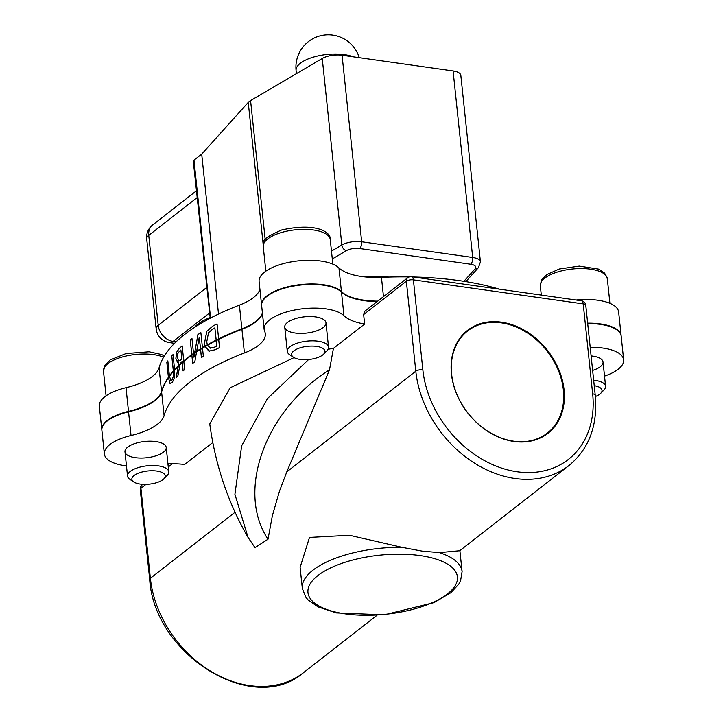 <?xml version="1.0" encoding="UTF-8"?>
<svg xmlns="http://www.w3.org/2000/svg" width="723" height="723" viewBox="0 0 723 723"><rect width="100%" height="100%" fill="white"/><g stroke="black" fill="none" stroke-linecap="round" stroke-linejoin="round"><path stroke-width="1.08" d="M140.244 489.498L149.706 579.457A5.178 2.052 -6 0 1 150.384 578.283L140.931 488.323A5.178 4.022 -128 0 1 142.214 484.871A5.178 5.178 0 0 0 140.244 489.498A5.178 2.052 -6 0 1 140.931 488.323L146.019 484.356M413.402 279.855A5.178 2.549 -81.9 0 0 411.55 276.737A5.178 5.178 0 0 0 407.636 277.786A5.178 4.022 52 0 0 406.353 281.238A5.178 2.052 -6 0 1 413.402 279.855L583.208 303.877A5.178 2.052 -6 0 1 585.784 305.35A5.178 5.178 0 0 0 581.355 300.759A5.178 2.549 98.1 0 1 583.208 303.877L592.661 393.836A98.464 76.412 -128 0 1 517.216 471.776A98.464 76.412 -128 0 1 422.856 369.815L413.402 279.855M343.976 315.743A41.455 16.385 174 0 0 297.126 309.571A41.455 16.385 174 0 0 264.13 329.299L261.645 305.63A41.455 16.385 -6 0 1 294.632 285.892A41.455 16.385 -6 0 1 341.491 292.065L343.976 315.743A51.821 20.479 174 0 0 364.636 324.031L363.642 314.559L364.898 311.125L407.636 277.786M564.067 389.787A65.296 50.673 52 0 0 474.18 326.181A65.296 50.673 52 0 0 485.034 429.507A65.296 50.673 52 0 0 564.067 389.787M364.636 324.031L333.439 348.369L329.507 369.796L286.805 471.848L279.385 491.441L272.363 515.725L268.016 539.213L255.02 547.645M300.117 567.329L309.498 537.424L349.489 535.264L402.033 547.338L422.105 551.107L439.322 552.607L459.72 550.745L568.938 465.549A103.651 80.434 52 0 1 475.544 463.768A103.651 80.434 52 0 1 415.806 371.188A5.178 2.052 -6 0 1 422.856 369.815M169.778 375.906L169.417 375.852A202.06 79.855 174 0 0 168.441 377.252L166.877 362.331A202.06 79.855 -6 0 1 167.853 360.949M173.882 371.007L173.384 370.935L171.812 356.014A202.06 79.855 -6 0 1 173.032 354.659M166.877 362.331L166.832 362.322A202.115 79.873 -6 0 1 167.844 360.894L169.417 375.852A202.115 79.873 -6 0 1 173.339 370.971L171.767 356.005A202.115 79.873 -6 0 1 173.023 354.604L174.595 369.57A202.06 79.855 174 0 0 173.384 370.935M169.489 376.43A202.06 79.855 174 0 0 168.504 377.813L169.914 383.28L168.531 377.768M174.659 370.149A202.06 79.855 174 0 0 173.439 371.505L173.475 376.014L173.475 371.459M173.393 371.45A202.115 79.873 -6 0 0 169.471 376.322L170.935 380.623L172.038 379.927L173.475 376.014M170.619 383.75L169.914 383.28M173.339 370.971L173.845 371.044M170.935 380.623L171.993 379.918L173.43 376.014M175.029 369.634L174.595 369.57A202.115 79.873 -6 0 1 178.346 365.73L178.78 363.57L175.897 358.789L176.539 352.426L179.205 348.549A202.06 79.855 -6 0 1 182.178 345.956M205.26 346.597L205.142 346.579A202.115 79.873 -6 0 0 202.503 348.143L203.371 356.385A202.115 79.873 174 0 0 201.41 357.578L200.551 349.345A202.115 79.873 -6 0 0 196.539 351.911L194.803 361.898A202.115 79.873 174 0 0 192.707 363.371L191.839 355.138A202.115 79.873 -6 0 0 183.805 361.355L184.663 369.589A202.115 79.873 174 0 0 183.082 370.944L182.223 362.702A202.115 79.873 -6 0 0 180.018 364.672L177.912 375.77A202.115 79.873 174 0 0 176.168 377.578L178.229 366.38A202.115 79.873 -6 0 0 174.65 370.049L174.424 377.596L172.273 382.603L169.869 383.28L170.592 383.75M101.862 430.049A41.455 16.385 -6 0 1 101.826 429.805A41.455 16.385 -6 0 1 128.495 411.369A51.821 20.479 174 0 0 161.554 391.486A202.115 79.873 -6 0 1 168.405 377.289L166.832 362.322M197.966 334.541L197.921 334.532A202.115 79.873 -6 0 1 200.877 332.707L202.449 347.673A202.06 79.855 174 0 0 200.542 348.829L199.268 337.162L196.638 351.333A202.06 79.855 174 0 0 194.749 352.589L197.966 334.541A202.06 79.855 -6 0 1 200.886 332.743M201.337 348.938L200.542 348.829M193.529 353.42A202.06 79.855 174 0 0 191.83 354.622L190.257 339.702A202.06 79.855 -6 0 1 191.957 338.509M192.544 354.722L191.83 354.622M195.49 352.688L194.749 352.589M202.512 348.224A202.06 79.855 174 0 0 200.596 349.399L201.455 357.551M193.592 353.99A202.06 79.855 174 0 0 191.884 355.192L192.743 363.344M196.52 352.011A202.06 79.855 174 0 0 194.632 353.276L193.972 357.216L194.704 353.222M195.418 352.743L194.695 352.634L197.921 334.532M194.595 353.213A202.115 79.873 -6 0 0 193.583 353.909L193.927 357.216M190.257 339.702L190.212 339.702A202.115 79.873 -6 0 1 191.957 338.472L193.529 353.439L194.144 353.52M192.49 354.758L191.785 354.659L190.212 339.702M205.829 346.272L205.016 346.154A202.115 79.873 -6 0 0 202.449 347.673L203.127 347.772M201.274 348.983L200.497 348.866A202.115 79.873 -6 0 0 196.638 351.333L197.271 351.423M200.497 348.866L199.268 337.162M178.979 365.757L178.409 365.675L178.78 363.57M178.292 363.57L175.852 358.78L176.493 352.417L179.159 348.549A202.115 79.873 -6 0 1 182.178 345.91L183.75 360.876A202.06 79.855 174 0 0 182.205 362.196L182.097 361.518A202.115 79.873 174 0 0 180.343 363.082L180.154 364.04A202.06 79.855 174 0 0 178.409 365.675M182.82 362.277L182.205 362.196M180 364.799A202.06 79.855 174 0 0 178.256 366.444L176.231 377.514M183.814 361.437A202.06 79.855 174 0 0 182.268 362.756L183.127 370.908M178.382 360.732L180.515 360.09A202.06 79.855 -6 0 1 181.862 358.897L180.886 349.995A202.115 79.873 174 0 0 179.358 351.342L177.677 353.791L177.334 357.587L178.861 360.994M178.915 365.811L178.346 365.73M191.785 354.659A202.115 79.873 -6 0 0 183.75 360.876L184.275 360.949M182.774 362.322L182.169 362.232A202.115 79.873 -6 0 0 180.154 364.04L180.642 364.112M182.169 362.232L182.097 361.518M178.337 360.723L180.47 360.09A202.115 79.873 -6 0 1 181.816 358.888L180.886 349.995M262.467 313.439A51.821 20.479 -6 0 1 241.934 329.281A202.115 79.873 -6 0 0 218.68 339.358L219.548 347.591A202.115 79.873 174 0 0 215.309 349.724L208.902 351.152L205.142 346.579M205.016 346.154L204.455 343.181L206.787 331.279L212.869 326.028A202.115 79.873 -6 0 1 217.063 323.922L218.635 338.888L219.421 338.997M205.883 346.236L205.052 346.118L204.501 343.19L206.832 331.288L212.914 326.037A202.06 79.855 -6 0 1 217.063 323.949M209.914 348.061L214.948 347.04A202.115 79.873 -6 0 1 216.792 346.1L216.213 340.587A202.115 79.873 -6 0 0 207.456 345.26L210.637 348.242M208.034 344.934L207.32 344.835A202.06 79.855 174 0 0 205.052 346.118M206.751 341.825L207.32 344.835A202.115 79.873 -6 0 1 216.168 340.117L214.876 327.871A202.115 79.873 174 0 0 213.032 328.811L208.522 332.716L206.751 341.825M209.959 348.07L214.993 347.049A202.06 79.855 -6 0 1 216.837 346.109L216.792 346.1M209.706 351.324L205.205 346.633A202.06 79.855 174 0 1 207.483 345.323M208.947 351.161L209.688 351.324M217.135 340.208L216.204 340.072L214.876 327.871M216.837 346.109L216.267 340.641A202.06 79.855 174 0 1 218.689 339.43M217.063 340.244L216.168 340.117M218.635 338.87A202.06 79.855 174 0 0 216.204 340.072M241.934 329.281L244.419 352.951A202.115 79.873 174 0 0 164.094 415.635L161.6 391.956A202.115 79.873 -6 0 1 168.45 377.758M587.663 323.163A41.455 16.385 -6 0 1 621.12 335.68A41.455 16.385 -6 0 1 621.138 335.915M261.627 305.395A41.455 16.385 -6 0 1 261.59 305.151A41.455 16.385 -6 0 1 294.586 285.422A41.455 16.385 -6 0 1 341.437 291.595A51.821 20.479 174 0 0 377.704 301.13M218.635 338.888A202.115 79.873 -6 0 1 241.88 328.811A51.821 20.479 174 0 0 262.413 312.969M193.529 353.439A202.115 79.873 -6 0 1 194.695 352.634M377.108 301.599A51.821 20.479 -6 0 1 341.491 292.065M587.709 323.633A41.455 16.385 -6 0 1 621.174 336.159L623.66 359.828A41.455 16.385 174 0 0 590.194 347.311M104.365 453.954L101.88 430.284A41.455 16.385 -6 0 1 128.549 411.839L131.035 435.508A41.455 16.385 174 0 0 104.365 453.954A41.455 16.385 174 0 0 126.462 465.901M161.6 391.956A51.821 20.479 -6 0 1 128.549 411.839M101.826 429.805L99.34 406.136A41.455 16.385 -6 0 1 126.01 387.691L128.495 411.369M161.554 391.486L159.06 367.808A51.821 20.479 -6 0 1 126.01 387.691M159.06 367.808A202.115 79.873 -6 0 1 239.394 305.133L241.88 328.811M259.928 289.29A51.821 20.479 -6 0 1 239.394 305.133M261.59 305.151L259.105 281.482A41.455 16.385 -6 0 1 292.092 261.753A41.455 16.385 -6 0 1 338.951 267.917L341.437 291.595M383.479 296.629L381.455 277.343A51.821 20.479 -6 0 1 338.951 267.917M381.455 277.343A202.115 79.873 -6 0 1 409.263 276.927M413.439 276.999A202.115 79.873 -6 0 1 499.331 289.155M576.068 300.009A41.455 16.385 -6 0 1 618.635 312.011L621.12 335.68M212.905 442.413L184.636 464.464A51.821 20.479 174 0 0 167.935 463.805M131.035 435.508A51.821 20.479 174 0 0 164.094 415.635M264.13 329.299A41.455 16.385 174 0 0 264.654 331.261A51.821 20.479 174 0 1 265.296 333.71A51.821 20.479 174 0 1 244.419 352.951M210.239 318.219L193.366 162.069L193.981 160.163L201.708 154.135L248.251 102.413L263.235 244.961M218.518 314.062L201.708 154.135M194.315 327.555A46.643 18.436 -6 0 1 197.867 324.166A46.643 18.436 -6 0 1 210.022 317.587M169.444 342.612L169.444 342.612A15.545 7.646 -81.9 0 0 173.113 341.419A15.545 12.065 -128 0 1 158.21 325.323A15.545 6.146 174 0 0 156.159 328.838A15.545 15.545 0 0 0 169.444 342.612L174.568 343.335M146.706 238.888A15.545 6.146 -6 0 1 148.757 235.364A15.545 12.065 -128 0 1 152.598 225.007L152.598 225.007A15.545 15.545 0 0 0 146.706 238.888L156.159 328.838M332.3 258.961L346.38 250.682A10.366 4.094 -6 0 1 359.593 248.522L470.619 264.229A10.366 4.094 -6 0 1 475.083 268.893A5.178 4.356 42 0 0 478.436 267.627L480.434 261.889L460.831 75.346A15.545 6.146 174 0 0 453.095 70.944L472.697 257.478L361.672 241.771A15.545 6.146 174 0 0 341.852 245.025L331.477 251.125M359.593 248.522A5.178 2.549 -81.9 0 0 361.672 241.771L342.069 55.237L453.095 70.944M342.069 55.237A15.545 6.146 174 0 0 322.25 58.482L341.852 245.025A5.178 3.588 -120.4 0 0 346.38 250.682M265.214 239.783L250.583 100.596A15.545 6.146 174 0 0 248.251 102.413M250.583 100.596L322.25 58.482M308.631 359.521L267.42 398.617L241.672 445.766L234.912 494.315L248.079 537.478L254.397 546.76M328.079 349.245L333.439 348.378M294.044 357.614L230.131 387.79L209.769 423.94C215.382 465.133 228.161 502.991 248.097 537.505M563.362 389.923A64.781 50.276 -128 0 1 547.347 433.095A64.781 50.276 -128 0 1 467.862 412.95A64.781 50.276 -128 0 1 467.654 330.953A64.781 50.276 -128 0 1 526.028 332.065A64.781 50.276 -128 0 1 563.362 389.923M604.527 376.105A41.455 16.385 174 0 0 623.66 359.828M591.107 355.924A20.732 8.188 -6 0 1 603.045 361.997A20.732 8.188 -6 0 1 600.307 366.688A20.732 8.188 -6 0 1 592.625 370.411M323.244 327.492A20.732 8.188 -6 0 1 300.443 333.393A20.732 8.188 -6 0 1 284.745 327.13A20.732 8.188 -6 0 1 304.51 316.819A20.732 8.188 -6 0 1 325.983 322.801A20.732 8.188 -6 0 1 323.244 327.492M163.47 452.155A20.732 8.188 -6 0 1 140.678 458.048A20.732 8.188 -6 0 1 124.98 451.785A20.732 8.188 -6 0 1 144.745 441.473A20.732 8.188 -6 0 1 166.218 447.456A20.732 8.188 -6 0 1 163.47 452.155M594.234 385.675A16.756 6.624 -6 0 1 601.744 391.893A16.756 6.624 -6 0 1 600.705 393.348L603.958 390.013A20.732 8.188 174 0 0 605.25 388.215A20.732 8.188 174 0 0 605.594 386.299A20.732 8.188 174 0 0 593.655 380.226M600.705 393.348A16.756 6.624 -6 0 1 595.363 396.529M163.877 478.807L167.13 475.472A20.732 8.188 174 0 0 168.423 473.673A20.732 8.188 174 0 0 168.766 471.758A20.732 8.188 174 0 0 149.661 465.585A20.732 8.188 174 0 0 127.881 474.18A20.732 8.188 174 0 0 127.537 476.095A20.732 8.188 174 0 0 129.914 479.385L133.791 481.97A16.756 6.624 -6 0 1 132.146 477.758A16.756 6.624 -6 0 1 153.393 470.763A16.756 6.624 -6 0 1 163.877 478.807A16.756 6.624 -6 0 1 149.227 484.139A16.756 6.624 -6 0 1 133.791 481.97M323.642 354.153L326.895 350.818A20.732 8.188 174 0 0 328.54 347.103A20.732 8.188 174 0 0 311.785 340.84A20.732 8.188 174 0 0 287.302 351.441A20.732 8.188 174 0 0 289.679 354.731L293.556 357.316A16.756 6.624 -6 0 1 294.885 350.131A16.756 6.624 -6 0 1 311.423 346.091A16.756 6.624 -6 0 1 323.642 354.153A16.756 6.624 -6 0 1 308.992 359.485A16.756 6.624 -6 0 1 293.556 357.316M149.706 579.457C154.144 654.966 253.393 716.493 303.524 672.643A103.651 80.434 -128 0 1 210.122 670.854A103.651 80.434 -128 0 1 150.384 578.283L234.948 512.309M168.269 466.995L172.436 463.741M363.642 314.559L406.353 281.238L415.806 371.188L286.805 471.848M568.938 465.549C589.109 448.793 597.876 425.377 595.246 395.3A5.178 2.052 174 0 0 592.661 393.836M210.574 318.039L193.981 160.163M475.083 268.893L463.895 281.319M470.619 264.229A5.178 2.549 -81.9 0 0 472.697 257.478A15.545 6.146 174 0 1 480.434 261.889M420.072 555.571A75.147 29.697 -6 0 1 420.135 607.239A75.147 29.697 -6 0 1 307.908 591.36A75.147 29.697 -6 0 1 420.072 555.571M402.033 547.338A80.325 31.749 174 0 0 302.322 588.386L305.757 597.135L308.224 600.045L318.003 606.859L336.331 612.914L384.284 614.83L433.972 602.63L450.863 592.706L458.744 584.229L460.551 580.867L462.096 571.586A80.325 31.749 174 0 0 439.322 552.607M206.561 287.6L158.21 325.323L148.757 235.364L197.108 197.641M176.087 341.843L173.113 341.419L209.254 313.222M268.016 539.213C235.599 490.79 265.73 409.887 329.507 369.805M296.421 73.665L296.096 70.574A32.39 12.797 -6 0 1 313.14 57.18A32.39 12.797 -6 0 1 353.186 56.81M580.09 268.558A33.683 13.312 -6 0 1 607.32 278.735L604.627 273.122L598.409 269.083L579.268 266.1L559.331 269.001L547.031 274.487L541.78 279.729L540.316 285.775A33.683 13.312 -6 0 1 540.885 282.666A33.683 13.312 -6 0 1 580.09 268.558M164.401 355.933L161.464 354.496L149.101 351.794L126.118 353.52L110.194 359.946L104.952 365.187L103.488 371.233A33.683 13.312 -6 0 1 125.576 356.15A33.683 13.312 -6 0 1 163.615 357.225M263.823 243.47A33.683 13.312 -6 0 1 299.214 229.507A33.683 13.312 -6 0 1 330.257 239.539C331.369 232.96 317.731 221.961 281.599 230.004C268.522 235.779 262.693 239.674 264.103 241.699L263.253 246.579A33.683 13.312 -6 0 1 263.823 243.47M142.214 484.871L142.919 484.32M168.034 464.726L169.254 463.768M581.355 300.759L411.55 276.737M595.246 395.3L585.784 305.35M303.524 672.643L376.873 615.409M478.436 267.627L465.838 281.627M359.973 276.267L389.2 277.063M302.322 588.386L300.108 567.338M196.394 190.836L152.598 225.007M255.192 547.871L248.079 537.478M462.096 571.586L459.891 550.637M359.268 57.668A32.39 32.39 0 0 0 296.096 70.574M603.045 361.997L605.594 386.299M540.316 285.775L541.301 295.092M607.32 278.735L609.905 303.326M124.98 451.785L127.537 476.095M166.218 447.456L168.766 471.758M103.488 371.233L106.073 395.824M284.745 327.13L287.302 351.441M325.983 322.801L328.54 347.103M263.253 246.579L265.838 271.17M330.257 239.539L332.842 264.13"/></g></svg>
